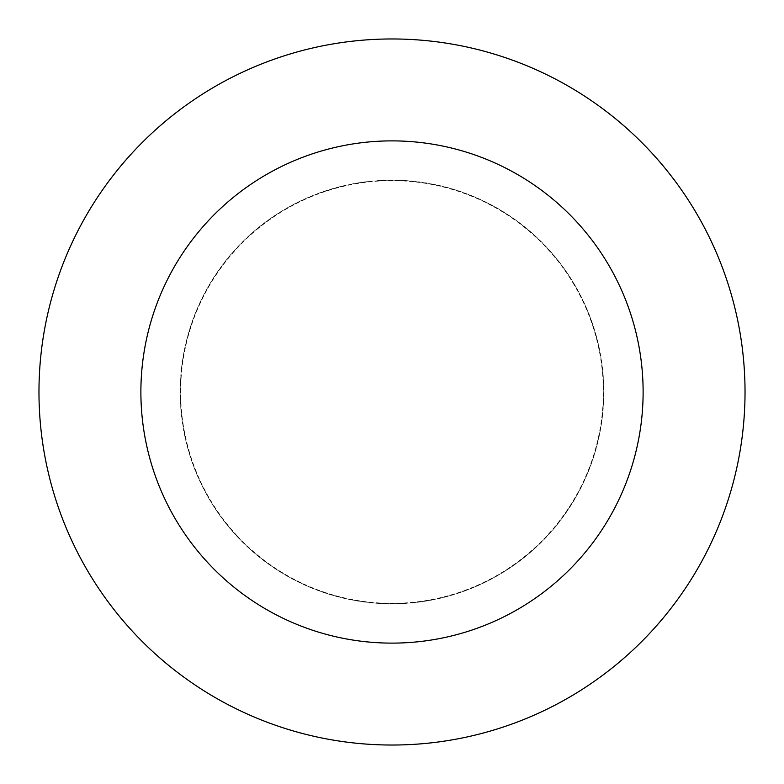 <?xml version="1.0" encoding="UTF-8"?>
<svg xmlns="http://www.w3.org/2000/svg" width="784" height="784" viewBox="0 0 784 784"><rect width="100%" height="100%" fill="white"/><g stroke="black" fill="none" stroke-linecap="round" stroke-linejoin="round"><path stroke-width="0.59" stroke-dasharray="3.92 2.94" d="M236.954 536.129A211.68 211.68 0 0 1 344.705 185.671A211.68 211.68 0 0 1 594.341 454.21A211.68 211.68 0 0 1 236.954 536.129A211.68 211.68 0 0 1 344.705 185.671A211.68 211.68 0 0 1 594.341 454.21A211.68 211.68 0 0 1 236.954 536.129M236.856 536.217A211.817 211.817 0 0 0 536.217 547.144A211.817 211.817 0 0 0 547.144 247.783A211.817 211.817 0 0 0 247.783 236.856A211.817 211.817 0 0 0 236.856 536.217M237.199 535.893A211.347 211.347 0 0 0 535.893 546.801A211.347 211.347 0 0 0 546.801 248.107A211.347 211.347 0 0 0 248.107 237.199A211.347 211.347 0 0 0 237.199 535.893M650.573 151.635A353.035 353.035 0 0 0 54.557 288.257A353.035 353.035 0 0 0 470.88 736.107A353.035 353.035 0 0 0 650.573 151.635M392 392L392 180.32"/><path stroke-width="1.18" d="M650.573 151.635A353.035 353.035 0 0 0 54.557 288.257A353.035 353.035 0 0 0 470.88 736.107A353.035 353.035 0 0 0 650.573 151.635M575.926 221.019A251.125 251.125 0 0 0 151.969 318.206A251.125 251.125 0 0 0 448.105 636.775A251.125 251.125 0 0 0 575.926 221.019"/></g></svg>
